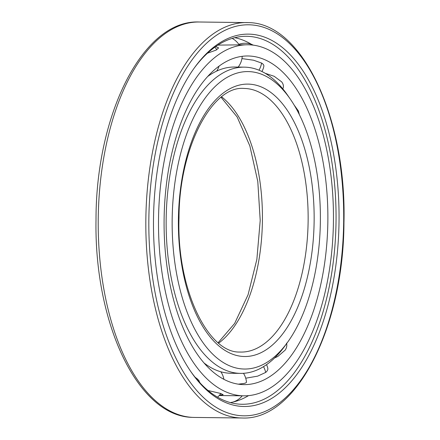 <?xml version="1.0" encoding="UTF-8"?>
<svg xmlns="http://www.w3.org/2000/svg" width="440" height="440" viewBox="0 0 440 440"><rect width="100%" height="100%" fill="white"/><g stroke="black" fill="none" stroke-linecap="round" stroke-linejoin="round"><path stroke-width="0.66" d="M249.42 56.023A164.335 81.879 90.7 0 0 247.94 55.979A164.335 81.879 90.7 0 0 164.126 217.844A164.335 81.879 90.7 0 0 242.539 384.582A164.335 81.879 -89.3 0 0 244.019 384.626A164.335 81.879 -89.3 0 0 327.833 222.767A164.335 81.879 -89.3 0 0 249.42 56.023M238.172 67.067A19.184 19.184 0 0 0 242.198 56.392L242.171 56.32M238.365 384.164L243.958 383.471C245.889 383.02 246.703 382.486 246.4 381.87M267.724 368.011C268.158 369.474 267.471 370.948 265.666 372.438L257.68 376.139L245.724 378.202M286.5 343.178C287.177 345.384 286.743 347.694 285.192 350.108L277.871 356.411L274.582 357.973M299.387 114.675L298.375 110.941L294.118 105.017M282.81 88.858A19.184 19.184 0 0 0 283.096 88.138A19.168 8.888 -161.8 0 0 283.157 87.972L283.036 88.303M283.157 87.972C283.778 86.037 283.283 84.007 281.677 81.873L274.203 76.307L265.144 73.266M263.774 66.534C264.176 65.384 263.456 64.229 261.613 63.063L253.539 60.209L241.94 58.603M219.203 395.538L243.881 395.83A175.538 87.461 -89.3 0 0 333.41 222.931A175.538 87.461 -89.3 0 0 249.656 44.825A175.538 87.461 90.7 0 0 248.078 44.776L217.916 45.1M248.078 44.776A175.538 87.461 90.7 0 0 158.548 217.674A175.538 87.461 90.7 0 0 242.303 395.786A175.538 87.461 -89.3 0 0 243.881 395.83M215.677 46.596L218.62 47.9L216.172 50.078L207.482 53.196M195.074 377.19L198.022 379.462L200.162 383.059M208.038 390.511L220.671 393.459L223.168 394.713L219.434 395.28M234.762 37.686A183.304 91.328 -89.3 0 1 240.13 39.105A183.304 91.328 -89.3 0 1 251.653 44.435M248.507 395.643A183.304 91.328 -89.3 0 1 235.802 401.313A183.304 91.328 -89.3 0 1 230.401 402.606M194.128 68.2A183.997 91.674 90.7 0 1 245.003 36.306A183.997 91.674 90.7 0 1 248.215 36.35A183.997 91.674 -89.3 0 1 335.979 224.598A183.997 91.674 -89.3 0 1 240.609 404.223A183.997 91.674 -89.3 0 1 240.51 404.223A183.997 91.674 90.7 0 1 190.509 371.129M250.162 34.177A186.197 92.769 90.7 0 0 194.777 67.298A186.197 92.769 90.7 0 0 191.136 372.042A186.197 92.769 90.7 0 0 242.369 406.439A186.197 92.769 -89.3 0 0 338.976 224.78A186.197 92.769 -89.3 0 0 250.162 34.177M290.301 99.099A148.737 74.107 -89.3 0 1 287.392 342.534A148.737 74.107 -89.3 0 1 243.15 368.995A148.737 74.107 90.7 0 1 172.211 216.739A148.737 74.107 90.7 0 1 249.381 71.621A148.737 74.107 -89.3 0 1 290.301 99.099L287.793 95.475A153.131 76.296 -89.3 0 0 245.663 67.183A153.131 76.296 90.7 0 0 244.282 67.144L234.641 67.029A153.131 76.296 90.7 0 0 207.576 76.576M204.155 363.072A153.131 76.296 90.7 0 0 229.609 373.225A153.131 76.296 -89.3 0 0 230.984 373.269L240.625 373.384A153.131 76.296 -89.3 0 1 239.25 373.34A153.131 76.296 90.7 0 1 166.183 217.965A153.131 76.296 90.7 0 1 244.282 67.144M287.392 342.534L284.801 346.099A153.131 76.296 -89.3 0 1 240.625 373.384M265.666 372.438A19.184 15.373 -129 0 0 263.516 366.652M298.375 110.941A19.184 11.132 156.5 0 1 297.88 111.716M261.613 63.063A19.184 15.934 121.7 0 1 258.978 70.197M250.36 24.844A195.531 97.422 90.7 0 0 148.907 215.611A195.531 97.422 90.7 0 0 242.171 415.773A195.531 97.422 -89.3 0 0 343.624 225A195.531 97.422 -89.3 0 0 250.36 24.844M248.501 22.622A197.731 98.516 90.7 0 0 246.725 22.567A197.731 98.516 90.7 0 0 145.877 217.322A197.731 98.516 90.7 0 0 240.218 417.945A197.731 98.516 -89.3 0 0 242 418C296.054 420.888 343.563 327.437 343.959 222.695C346.687 118.41 302.401 22.996 248.562 22.622L199.106 22A197.731 98.516 90.7 0 0 98.258 216.755A197.731 98.516 90.7 0 0 192.599 417.379A197.731 98.516 -89.3 0 0 194.381 417.434L242 418M249.117 84.139A136.213 67.87 -89.3 0 1 314.089 223.575A136.213 67.87 -89.3 0 1 243.414 356.477A136.213 67.87 90.7 0 1 178.442 217.036A136.213 67.87 90.7 0 1 249.117 84.139M240.884 352.072L239.816 352.039C208.153 353.254 176.435 288.882 179.014 217.679C179.13 146.828 212.751 85.349 244.03 88.451A131.819 65.675 90.7 0 1 245.218 88.49A131.819 65.675 -89.3 0 1 308.11 222.239A131.819 65.675 -89.3 0 1 240.884 352.072A131.819 65.675 -89.3 0 1 239.91 352.044M221.623 96.844A131.819 65.675 -89.3 0 1 262.416 220.501A131.819 65.675 -89.3 0 1 218.68 343.151M239.036 44.666A19.184 19.184 0 0 0 232.177 38.396M246.466 382.08A19.184 19.184 0 0 0 243.469 373.307M232.683 402.138A19.184 19.184 0 0 0 242.237 395.813M267.784 368.209A19.184 19.184 0 0 0 266.558 364.65M253.38 45.161A19.184 19.184 0 0 0 238.794 44.313M261.949 71.538A19.184 19.184 0 0 0 263.857 66.264M216.639 71.115A19.184 19.184 0 0 0 219.076 66.094M216.794 49.742A19.184 19.184 0 0 0 214.803 47.212M198.721 381.486A19.184 19.184 0 0 0 199.249 380.798M217.531 397.166A19.184 19.184 0 0 0 220.814 393.503M223.905 379.319A19.184 19.184 0 0 0 220.82 371.773M194.381 417.434L192.484 417.373C137.517 416.471 94.122 322.691 96.014 219.725C95.882 114.604 142.923 19.47 199.106 22M218.136 342.7L234.674 323.406L248.067 294.75L256.867 259.375L260.211 220.473L257.796 181.506L249.849 145.931L237.138 116.963L221.067 97.279"/></g></svg>
